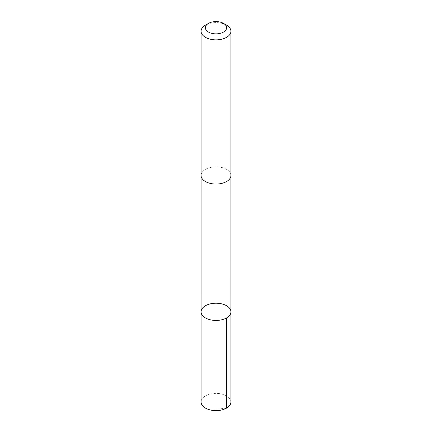 <?xml version="1.0" encoding="UTF-8"?>
<svg xmlns="http://www.w3.org/2000/svg" width="432" height="432" viewBox="0 0 432 432"><rect width="100%" height="100%" fill="white"/><g stroke="black" fill="none" stroke-linecap="round" stroke-linejoin="round"><path stroke-width="0.32" stroke-dasharray="2.16 1.62" d="M230.926 401.998A14.926 8.618 0 0 0 212.679 393.601A14.926 8.618 0 0 0 201.074 401.998M212.679 167.044A14.92 8.613 0 0 0 201.08 175.441A14.92 8.613 0 0 0 219.321 183.843A14.92 8.613 0 0 0 230.92 175.441A14.92 8.613 0 0 0 212.679 167.044M201.074 311.828A14.926 8.618 180 0 1 212.679 303.431A14.926 8.618 180 0 1 230.926 311.828M230.92 175.667L230.92 175.441A14.926 8.618 0 0 0 216 166.828A14.926 8.618 0 0 0 201.074 175.441L201.08 175.667M226.552 25.153A14.926 8.618 0 0 0 205.448 25.153M226.552 408.094L216 409.32"/><path stroke-width="0.65" d="M212.679 303.431A14.926 8.618 180 0 1 230.926 311.828A14.926 8.618 180 0 1 216 320.447A14.926 8.618 180 0 1 201.074 311.828A14.926 8.618 180 0 1 212.679 303.431M201.074 401.998A14.926 8.618 0 0 0 219.321 410.4A14.926 8.618 0 0 0 230.926 401.998L230.926 311.828A14.926 8.618 180 0 1 216 320.447A14.926 8.618 180 0 1 201.074 311.828L201.074 401.998M208.494 23.393L205.448 25.153A14.926 8.618 0 0 0 201.074 31.25L201.074 175.441A14.926 8.618 0 0 0 219.321 183.843A14.926 8.618 0 0 0 230.926 175.441L230.926 31.25A14.926 8.618 0 0 0 226.552 25.153L223.506 23.393A10.616 6.129 0 0 0 208.494 23.393A10.616 6.129 0 0 0 206.707 30.694A10.616 6.129 0 0 0 218.36 33.707A10.616 6.129 0 0 0 226.201 29.425A10.616 6.129 0 0 0 223.506 23.393M201.074 31.25A14.926 8.618 0 0 0 219.321 39.647A14.926 8.618 0 0 0 230.926 31.25M226.552 317.925L226.552 408.094M201.08 175.667L201.074 311.828M230.92 175.667L230.926 311.828"/></g></svg>
